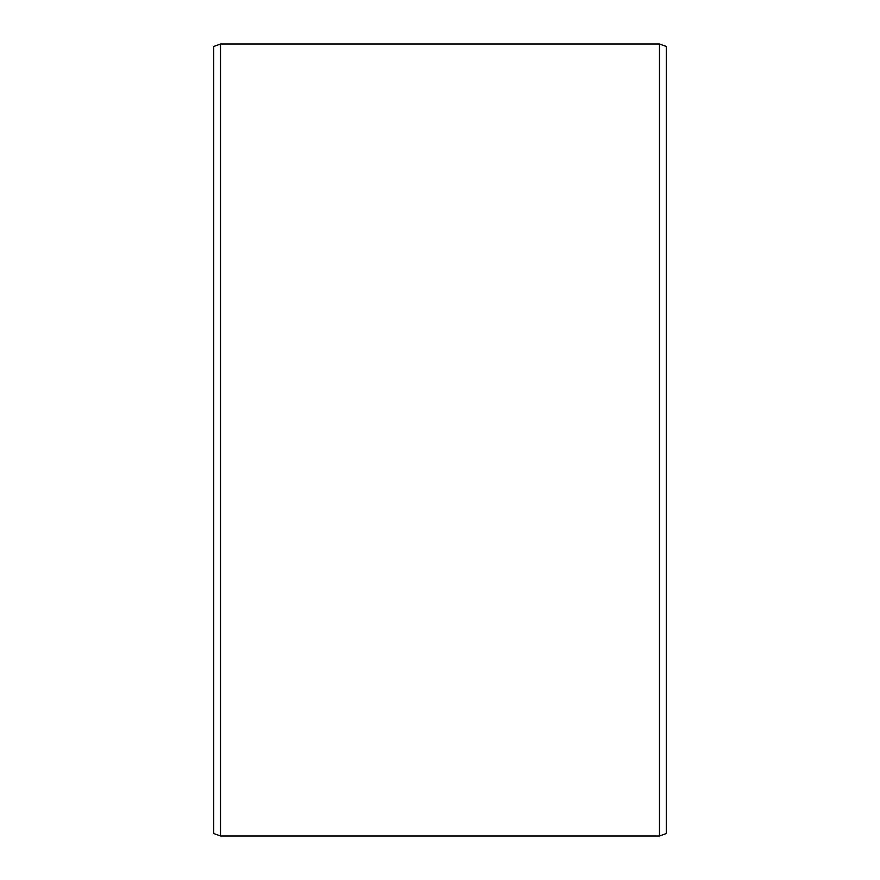 <?xml version="1.0" encoding="UTF-8"?>
<svg xmlns="http://www.w3.org/2000/svg" width="880" height="880" viewBox="0 0 880 880"><rect width="100%" height="100%" fill="white"/><g stroke="black" fill="none" stroke-linecap="round" stroke-linejoin="round"><path stroke-width="1.32" d="M213.719 46.475L213.719 833.525L220.506 836L220.506 44L213.719 46.475M659.494 836L666.281 833.525L666.281 46.475L659.494 44L659.494 836L220.506 836M659.494 44L220.506 44"/></g></svg>
